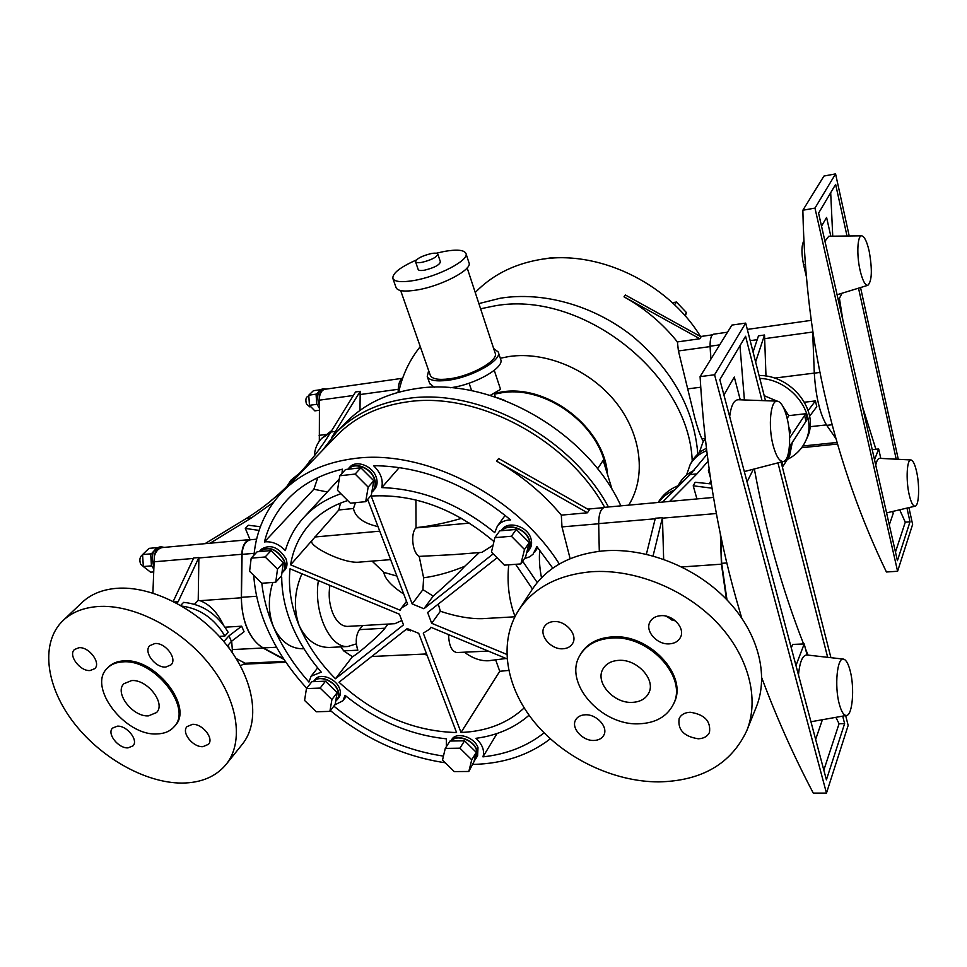 <?xml version="1.0" encoding="UTF-8"?>
<svg xmlns="http://www.w3.org/2000/svg" width="967" height="967" viewBox="0 0 967 967"><rect width="100%" height="100%" fill="white"/><g stroke="black" fill="none" stroke-linecap="round" stroke-linejoin="round"><path stroke-width="1.45" d="M597.558 468.814L603.178 460.352L612.268 489.967M494.427 394.149L502.151 392.699C546.21 385.398 600.253 425.468 606.043 469.696M497.812 397.872L505.439 400.689M494.161 393.364L501.885 391.913C548.204 384.104 604.689 428.321 607.494 474.41M500.277 358.237L509.101 356.509C545.956 351.094 590.196 369.841 615.991 402.417C641.846 434.993 646.307 477.057 628.707 505.137M620.874 505.85C586.896 431.137 490.1 376.441 416.221 388.637C387.356 392.953 364.039 404.133 346.283 422.18L345.739 422.724M398.718 392.191C402.32 375.244 409.5 360.062 420.258 346.621M480.599 308.811L492.759 306.261C579.886 288.468 689.145 373.48 692.215 460.981M490.184 395.394L500.555 389.387L494.258 370.337M608.461 506.986C570.433 436.371 477.783 387.332 406.974 398.585C377.879 402.852 354.418 414.033 336.589 432.152L322.204 450.682M478.883 303.59L500.205 298.247C542.813 291.297 593.206 305.246 632.019 335.815C672.113 369.418 694.052 408.836 697.836 454.043M469.104 383.21L471.654 390.728M450.296 387.743L450.489 387.719C474.616 384.866 505.076 367.424 500.652 359.361L498.343 352.314M429.699 383.476L434.256 387.259M428.647 370.603L427.257 376.526C429.275 380.478 436.165 381.723 447.914 380.285C472.077 377.348 502.635 359.954 498.235 351.988L493.641 348.495M336.673 435.718L337.205 435.174C354.829 417.2 378.049 406.116 406.877 401.934C476.151 391.043 566.662 438.474 604.665 507.324M430.206 375.087L430.327 375.401C432.176 379.028 438.474 380.164 449.22 378.834C471.267 376.151 499.141 360.292 495.128 353.015L467.158 267.919M253.983 555.155C256.328 530.424 265.816 509.283 282.461 491.756C300.411 473.443 324.428 462.359 354.502 458.503C424.066 448.893 516.16 495.455 559.325 564.003M550.32 738.812C529.046 755.167 503.311 763.7 473.117 764.413M570.131 558.684L561.984 526.906L561.319 515.133L587.44 512.788L496.615 461.162C521.6 475.474 543.164 493.472 561.319 515.133M306.732 688.226C289.471 669.502 276.127 649.244 266.687 627.45C259.253 610.068 254.937 592.711 253.741 575.365M445.231 762.77C403.686 756.532 365.429 739.163 330.448 710.648M700.543 336.516C667.194 281.88 595.841 248.749 538.426 259.845C513.03 264.559 492.118 275.281 475.704 292.022L475.232 292.505L475.704 292.022M703.287 441.605L701.933 438.813C699.745 434.292 697.376 427.378 694.85 418.07L678.423 350.961L677.396 341.919C662.661 323.498 644.868 308.473 624.005 296.833L699.842 338.764L677.396 341.919M587.44 512.788L589.241 510.008L498.646 458.527L496.615 461.162M281.929 572.996L284.83 570.022C287.308 567.049 287.646 563.253 285.881 558.624C278.605 547.104 270.494 543.925 261.574 549.099L259.301 551.601M371.812 492.263L374.567 489.326C377.323 485.99 377.831 481.832 376.09 476.852C372.355 465.683 355.977 459.651 349.8 467.097L347.83 469.249M520.887 563.918L524.513 549.486L511.422 536.25L494.85 537.652L491.454 552.109L504.399 565.151L520.887 563.918L525.601 556.968L526.568 553.136L529.759 549.111C531.777 546.004 532.14 542.402 530.847 538.305C527.329 526.096 507.893 520.331 501.994 529.65L501.22 530.726M474.87 759.748L477.601 755.916L477.988 747.636C474.507 736.963 456.243 731.342 451.794 739.501L450.815 741.036M335.827 701.148L338.873 697.666C340.698 695.104 340.88 691.961 339.417 688.214C335.754 678.254 319.847 672.548 315.109 679.438L313.368 681.65M524.174 707.941C507.651 723.243 486.594 731.415 461.017 732.466L423.268 633.119L429.807 629.07L430.835 627.245L506.986 658.853M506.744 654.393L431.681 623.292L427.619 612.486L497.086 557.778M515.629 564.305L532.466 589.024C547.479 566.795 571.316 554.067 603.976 550.827C645.799 547.552 694.935 566.71 726.543 599.431C758.128 632.176 769.236 675.039 756.267 707.058L746.79 730.665C731.149 763.845 701.824 780.925 658.817 781.892C613.368 781.88 564.269 758.128 534.848 722.675C505.548 687.211 498.09 641.967 518.868 609.911C533.977 587.549 558.116 574.821 591.284 571.751C633.772 568.693 683.838 588.395 716.124 621.684C748.385 655.01 759.844 698.428 746.79 730.665M367.653 499.407L407.627 604.23L401.402 608.038L400.157 610.225L290.584 564.825C293.17 549.038 299.685 535.367 310.129 523.788C319.908 513.151 332.43 505.403 347.721 500.531M453.535 554.623L419.182 556.388L423.619 577.807L422.93 589.64L412.184 603.928L371.207 496.047C414.227 493.666 455.131 508.823 493.944 541.532M493.194 553.861L423.872 608.751L433.192 596.119C446.452 584.684 456.98 574.736 464.764 566.275L479.294 552.58M412.184 603.928L423.872 608.751M403.493 624.887L335.452 678.761C319.436 662.625 307.325 644.88 299.129 625.552C291.067 606.164 288.045 587.247 290.027 568.814L399.383 614.19L403.493 624.887M456.569 732.551C413.489 731.378 374.314 714.613 339.018 682.243L407.204 628.562L418.735 633.361L456.569 732.551M529.082 715.205C514.662 727.813 496.965 735.512 475.982 738.317C482.448 744.469 484.769 750.658 482.956 756.859C506.708 754.272 527.088 746.282 544.095 732.865M522.688 561.259L537.241 582.533M524.465 558.636L529.578 556.847L533.01 554.26L536.878 546.56L552.798 568.173M510.552 519.895L509.065 519.98C503.952 520.512 500.048 522.567 497.34 526.157L494.741 532.612C459.277 503.904 421.612 488.903 381.772 487.61C383.379 479.874 380.623 472.561 373.528 465.671C421.878 466.239 467.557 484.322 510.552 519.895M340.892 493.726C326.072 498.899 313.816 506.696 304.109 517.127C295.249 526.773 288.988 537.93 285.338 550.586C279.33 544.409 272.767 541.472 265.647 541.798L264.414 541.955C268.608 525.432 276.538 511.023 288.214 498.73C302.127 484.298 320.21 474.446 342.427 469.176L341.98 473.371M280.055 577.408L281.711 577.239C281.808 593.327 285.289 609.561 292.155 625.951C299.093 642.33 308.799 657.729 321.262 672.138L311.096 676.223L308.932 682.061C293.763 664.994 281.953 646.657 273.528 627.051C267.327 612.474 263.423 597.872 261.803 583.258L275.752 582.243L277.505 569.104L265.163 556.98L251.178 558.152L249.595 571.316L261.827 583.282M334.751 704.931L343.007 700.712L345.001 695.297C376.078 720.488 409.863 735.005 446.355 738.824L446.367 746.669M443.454 756.097C403.771 750.126 367.23 733.457 333.857 706.128M283.609 658.769L263.302 647.914C256.847 644.373 251.541 637.93 247.383 628.586C243.346 619.085 241.363 608.654 241.46 597.316L242.076 554.369C242.632 545.618 245.558 540.734 250.828 539.719L256.606 539.187M398.066 392.36L398.307 389.169C398.513 383.923 399.867 380.527 402.381 378.967M699.842 338.764L701.075 336.842L625.407 295.02L624.005 296.833M710.805 359.289L710.092 346.089C710.032 338.885 711.216 334.92 713.646 334.183L727.522 332.213M396.059 287.525L396.156 287.828C397.981 291.176 404.847 291.901 416.777 290.015C441.29 286.184 473.008 269.394 468.959 262.686L465.985 253.62M713.513 497.425L604.834 507.312C600.833 508.291 598.778 513.731 598.67 523.63L599.298 551.275M264.414 541.955L313.864 489.242L327.293 491.985M431.681 623.292L440.36 611.253C455.904 616.438 469.829 618.916 482.122 618.675L483.464 618.602M438.281 604.085L440.36 611.253M372.996 491.139C375.74 487.791 376.248 483.621 374.507 478.641C370.76 467.46 354.345 461.404 348.168 468.862M422.93 589.64L433.192 596.119M290.584 564.825L338.849 509.96L340.469 503.118M283.186 571.86C285.664 568.886 286.014 565.079 284.225 560.449C276.937 548.918 268.826 545.726 259.893 550.9M497.05 733.506L482.956 756.859M301.922 573.757C294.282 591.381 293.352 608.642 299.129 625.552C306.273 640.142 316.342 647.443 329.312 647.455L330.533 647.394M541.496 577.783C539.526 567.581 538.945 558.334 539.743 550.054M528.429 551.069C530.46 547.951 530.823 544.348 529.517 540.251C526.121 528.574 507.88 522.458 501.293 530.714M372.09 561.114L383.839 572.367C384.733 578.629 391.369 585.869 403.759 594.089M360.449 562.032L359.857 562.081C343.926 564.293 309.21 546.234 311.737 541.145M337.386 699.637C339.212 697.074 339.393 693.919 337.918 690.172C334.244 680.2 318.312 674.482 313.586 681.372M427.16 655.433L424.404 654.055M394.887 623.679L400.967 620.911M335.452 678.761L352.411 656.702C356.436 655.384 382.678 632.406 384.902 628.224L388.057 624.078M495.733 660.123L499.758 671.291L461.017 732.466M464.378 652.193C472.331 658.152 480.236 661.017 488.093 660.775L490.1 660.654M447.769 634.267L448.628 635.488C449.039 645.726 451.77 651.42 456.787 652.544L457.053 652.532M476.32 758.019L476.695 749.739C473.322 739.417 455.856 733.578 450.852 741.036M313.864 489.242L317.78 477.65M419.182 556.388C412.571 552.955 410.31 534.014 415.798 527.934L416.028 527.644C430.448 526.157 445.642 523.05 461.61 518.336M415.907 499.939L416.028 527.644M399.298 467.496L381.772 487.61M493.061 545.279L481.868 552.375M272.779 582.46C267.968 598.138 268.222 612.993 273.528 627.051C280.599 641.484 290.39 648.724 302.889 648.784L303.964 648.724L302.889 648.784M340.843 646.875L343.708 650.888L352.411 656.702M508.666 670.433L499.758 671.291M653.063 555.94L662.455 517.647L655.336 518.252L646.379 554.248M662.455 517.647L663.652 559.277M284.105 659.518L262.976 648.011C249.268 639.006 242.04 622.264 241.291 597.787L241.762 554.284C242.294 545.473 245.219 540.565 250.513 539.538L251.976 539.61M152.907 593.061L154.321 556.23C156.025 550.9 158.842 547.987 162.77 547.515L250.223 539.562M173.238 601.365L193.678 557.971L198.876 557.524L198.223 600.374L200.072 600.676C209.537 604.315 217.237 612.244 223.159 624.464M240.348 665.695L245.388 663.362L236.202 658.551M398.307 389.169C398.452 383.548 399.867 379.971 402.562 378.448M319.328 441.157L319.461 397.171C320.295 392.457 322.132 389.822 324.997 389.266L402.623 378.266M204.98 543.672L246.404 518.397C262.226 508.654 276.622 497.062 289.58 483.621L296.688 476.284C309.44 463.036 320.826 448.289 330.823 432.031L355.554 391.961L360.207 391.309L359.978 410.395M710.83 359.24L710.382 346.041M755.602 361.972L764.534 335.005L758.479 335.851L753.063 352M764.534 335.005L765.985 376.103M416.281 260.026C399.987 267.303 392.191 273.48 392.904 278.556C394.705 281.832 401.583 282.509 413.525 280.575C438.075 276.647 469.902 259.918 465.901 253.342C463.967 249.921 456.835 249.268 444.506 251.384L436.19 253.245M410.709 630.871L406.104 629.42M515.048 616.45L513.743 612.957C508.678 597.751 507.01 581.711 508.739 564.825M371.884 491.84L372.706 490.898C375.401 487.622 375.897 483.548 374.193 478.665C370.53 467.738 354.478 461.827 348.446 469.116L348.374 469.188M464.764 566.275C450.574 572.126 436.866 575.969 423.619 577.807M338.849 509.96L353.451 508.521L355.481 502.671M353.451 508.521C355.336 517.309 363.532 523.328 378.024 526.604M390.608 559.591L386.909 559.929M281.965 572.706L282.932 571.63C285.35 568.729 285.688 565.006 283.947 560.473C276.816 549.196 268.886 546.077 260.147 551.142L259.748 551.565M362.649 625.528L359.434 629.65C355.82 635.367 355.288 642.221 357.814 650.199L356.243 643.901L347.782 646.524C329.868 648.168 313.248 611.978 318.385 580.575M450.356 635.343L448.628 635.488M526.568 553.136L528.248 546.452L526.568 553.136L528.115 550.852C530.097 547.818 530.448 544.288 529.179 540.287C525.903 529.058 508.509 522.978 501.849 530.665M329.904 585.361C328.381 594.983 329.3 604.133 332.636 612.836C336.492 621.733 341.411 626.265 347.383 626.411L347.939 626.374M396.881 576.054L383.839 572.367M335.682 701.341L337.12 699.443C338.897 696.941 339.079 693.847 337.64 690.184C334.05 680.43 318.469 674.845 313.84 681.578L313.804 681.638M357.814 650.199L343.708 650.888M468.814 771.485L471.751 759.808L459.917 748.192L445.267 748.398L442.511 760.11L454.236 771.581L468.814 771.485L476.03 757.838L476.393 749.739C473.129 739.791 456.388 734.026 451.299 741.024M720.379 533.82L721.418 564.184L726.447 599.335M711.313 483.947L695.188 482.267L693.218 485.797L696.941 498.936M710.842 480.901L709.427 483.524M709.077 468.947L708.376 470.204L710.237 476.924M669.635 501.414L696.941 473.89L708.013 461.283M727.003 599.915L721.66 563.326L720.766 535.694M662.588 502.054L690.148 474.555L707.095 454.248M225.13 627.184L241.665 626.193L244.071 631.729L231.427 641.387L228.986 635.839L241.665 626.193M210.129 543.212L251.432 517.889L273.528 502.284M154.321 556.23C155.216 550.574 157.573 547.443 161.392 546.838L164.185 547.382M250.018 539.574L245.316 528.417L248.398 525.25L260.389 526.725M331.826 437.362L360.207 391.309M198.223 600.374L194.597 604.194M176.731 603.178L178.17 601.704L198.876 557.524M180.72 605.39L183.609 602.381C202.393 604.109 217.261 614.093 228.2 632.321L224.852 636.068L219.291 636.383M174.423 601.957L178.17 601.704M319.461 397.171C319.69 392.239 321.177 389.435 323.921 388.782L325.927 389.133M835.923 438.583L826.749 425.347C819.919 414.081 815.761 396.688 814.299 373.153L812.57 329.469M418.179 269.479L418.215 269.563C418.771 270.579 420.887 270.772 424.573 270.168C434.171 267.811 439.453 265.055 440.42 261.888L437.833 254.176M371.957 491.381L373.794 480.744L360.86 467.786L345.557 469.515L339.768 475.764L337.495 490.329L350.38 503.191L365.695 501.655L371.292 495.249L373.129 484.648M275.752 582.243L281.554 575.74L283.331 562.637L271.074 550.586L257.137 551.782L251.178 558.152M528.248 546.452L529.227 542.584L516.233 529.433L499.746 530.859L494.85 537.652M335.694 701.256L337.193 692.602L325.48 681.191L311.845 681.711L306.442 688.589L304.581 700.434L316.257 711.76L329.892 711.386L335.15 704.399L336.637 695.781M474.422 760.485L476.296 752.362L464.547 740.807L449.957 741.048L445.267 748.398M788.758 427.088L790.655 431.645L789.459 434.11M708.376 470.204L709.246 470.192M759.047 375.462C792.662 375.111 820.536 412.293 806.829 438.389L805.451 441.375C801.776 449.063 795.986 454.961 788.093 459.059M759.784 378.387C792.735 379.572 818.735 415.943 805.451 441.375M693.218 485.797L711.978 488.178M764.196 395.696L777.105 401.136M782.581 405.85L788.709 415.653L787.211 418.687M788.709 415.653L805.777 413.719L807.179 419.473L789.35 447.044M658.479 502.429C662.625 496.917 668.124 492.674 674.978 489.701M658.201 502.453L658.322 502.248C662.999 494.391 670.058 488.698 679.487 485.192M678.121 485.712L689.616 475.099M699.226 452.834L702.888 442.306L705.245 438.788M678.06 485.736L679.257 483.645C682.629 477.843 687.597 473.431 694.149 470.385M686.497 475.135L690.172 464.559C693.835 458.273 699.334 453.632 706.647 450.634M690.172 464.559L692.021 461.319C695.297 455.687 700.072 451.359 706.357 448.325M702.888 442.306L705.197 438.305M666.783 616.317L672.089 620.198M665.598 616.039L675.981 621.346M782.376 461.718L782.327 466.892M792.505 441.387L789.604 455.844L782.4 467.17M791.018 443.998L788.141 458.95M227.39 645.956L231.427 641.387M223.848 641.592L228.986 635.839M153.439 565.151C150.961 555.348 152.943 549.304 159.398 547.02L161.151 546.863M286.885 486.365L291.031 480.115L299.758 473.056M270.833 500.966L279.27 493.641M314.36 455.856C314.758 448.857 317.212 443.019 321.697 438.365L330.46 432.624M271.461 500.29L275.124 497.328M305.439 466.747L313.03 457.548M309.174 461.428L311.7 459.228M321.697 438.365L331.729 430.569M291.031 480.115L297.135 475.812M245.316 528.417L259.096 530.412M81.965 602.562L82.219 602.32C90.91 594.209 102.345 589.544 116.524 588.335C151.626 585.446 198.501 609.319 226.604 644.965C254.841 680.575 260.437 722.156 242.173 744.421L226.121 764.401M181.917 606.091C200.157 608.581 214.456 618.578 224.852 636.068M231.681 641.194L232.576 653.027M228.333 644.892L229.046 648.132M319.219 405.004L318.868 404.158C316.668 396.071 317.756 391.031 322.12 389.036L323.824 388.794M809.609 416.233L816.789 406.648L815.423 400.93L804.544 402.212M806.333 276.441L803.565 264.668C801.329 253.354 801.425 245.376 803.879 240.735M431.379 253.535C421.817 255.904 416.535 258.648 415.544 261.779C416.1 262.77 418.215 262.964 421.902 262.347C431.524 259.966 436.818 257.222 437.809 254.091C437.241 253.088 435.09 252.895 431.379 253.535M356.75 468.246L349.643 469.055M370.337 477.275L364.329 471.267M267.327 550.912L260.86 551.468M280.055 559.409L274.362 553.813M282.026 572.246L282.848 566.166M525.746 539.066L519.714 532.962M511.797 529.807L504.145 530.472M321.818 681.336L315.484 681.578M334.062 689.544L328.623 684.249M473.153 749.268L467.702 743.901M460.63 740.867L453.849 740.976M474.144 760.908L475.51 755.493M741.677 617.913L736.37 599.6C716.849 530.702 704.762 456.388 700.084 376.634L714.577 374.773L826.471 793.109L813.271 793.085C793.883 756.267 776.719 717.865 761.803 677.879M765.477 400.713L745.702 323.099L731.922 325.081L700.084 376.634M789.64 437.978L805.777 413.719M781.409 463.314L782.146 461.779M808.194 410.504L815.423 400.93M660.799 615.677C655.723 616.076 652.133 618.131 650.029 621.829C644.626 630.871 656.992 644.916 669.369 643.865C674.628 643.502 678.314 641.375 680.417 637.458C685.567 628.417 673.08 614.516 660.799 615.677M593.956 740.456C598.633 740.275 601.909 738.534 603.783 735.21C608.557 727.244 596.663 714.069 585.289 714.794C580.744 715.012 577.541 716.692 575.679 719.871C570.711 727.825 582.509 741.073 593.956 740.456M698.247 738.788C703.771 738.558 707.518 736.431 709.476 732.394C710.95 721.14 704.508 714.42 690.172 712.256C684.805 712.522 681.143 714.589 679.185 718.433C677.48 729.71 683.826 736.491 698.247 738.788M562.963 648.772C567.363 648.482 570.554 646.766 572.537 643.599C578.266 635.089 565.804 620.391 553.777 621.563C549.534 621.878 546.44 623.534 544.469 626.531C538.498 635.029 550.864 649.824 562.963 648.772M181.989 783.077C144.965 783.125 99.359 757.052 72.416 720.923C45.425 684.878 40.372 642.052 63.181 620.415C71.872 612.292 83.38 607.675 97.703 606.551C133.132 603.855 180.72 628.236 209.428 664.341C238.257 700.434 244.24 742.342 225.952 764.607C215.701 776.755 201.051 782.907 181.989 783.077M117.37 726.169L112.523 728.103C106.624 733.602 118.349 748.531 127.995 747.878L132.975 745.883C138.777 740.371 126.991 725.419 117.37 726.169M202.865 746.681L208.461 744.336C214.251 738.413 202.441 723.594 192.469 724.343L187.018 726.616C181.119 732.527 192.868 747.346 202.865 746.681M78.956 647.709L74.483 649.51C67.811 655.155 80.068 671.545 90.124 670.53L94.754 668.656C101.317 663.024 89 646.597 78.956 647.709M165.816 667.049L171.05 664.837C177.662 658.732 165.309 642.39 154.877 643.526L149.812 645.654C143.092 651.746 155.361 668.088 165.816 667.049M826.664 402.949C812.244 342.874 804.302 278.641 802.852 210.238L814.963 208.11L897.594 571.267L886.425 571.993C860.993 519.339 841.072 463 826.664 402.949M849.219 235.984L835.573 173.891L823.969 176.042L802.852 210.238M365.695 501.655L368.173 487.102L355.155 474.06L360.86 467.786M368.173 487.102L373.794 480.744M355.155 474.06L339.768 475.764M265.163 556.98L271.074 550.586M277.505 569.104L283.331 562.637M511.422 536.25L516.233 529.433M524.513 549.486L529.227 542.584M329.892 711.386L331.911 699.564L337.193 692.602M331.911 699.564L320.125 688.093L325.48 681.191M320.125 688.093L306.442 688.589M459.917 748.192L464.547 740.807M471.751 759.808L476.296 752.362M781.094 462.045L830.919 657.681M845.666 715.604L848.168 725.419L826.471 793.109M745.702 323.099L714.577 374.773M673.225 704.58C688.262 677.504 648.966 634.703 611.579 638.063C596.857 639.114 586.353 644.796 580.079 655.118C562.746 682.158 600.93 725.987 639.151 723.787C655.505 723.086 666.867 716.68 673.225 704.58L673.806 703.347C688.842 676.284 649.582 633.518 612.22 636.902C597.509 637.954 587.017 643.635 580.744 653.958L580.381 654.599M153.378 568.511L151.408 565.175L150.719 554.55L156.618 547.999M173.915 726.954L174.834 725.903C194.186 707.433 155.482 657.596 123.643 660.884C117.225 661.259 112.148 663.326 108.401 667.097L107.422 668.1C86.97 686.57 125.045 736.25 157.101 733.917C164.305 733.711 169.914 731.39 173.915 726.954C193.279 708.485 154.527 658.612 122.676 661.899C116.258 662.262 111.169 664.329 107.422 668.1M319.207 408.026L316.717 403.735L316.1 394.741L320.234 389.919M672.295 302.683L676.465 302.042L686.401 312.546L684.576 315.218M676.465 302.042L674.531 304.786M686.401 312.546L685.349 316.112M544.409 258.951L552.23 257.585L552.761 258.153M552.23 257.585L551.637 258.225M860.545 287.55L898.295 459.313M908.92 507.627L912.618 524.428L897.594 571.267M835.573 173.891L814.963 208.11M762.02 400.592L745.581 336.262L719.835 379.668L826.41 779.825L844.614 723.63L842.704 716.124M827.667 657.318L777.939 462.867M150.719 554.55L151.045 553.499M151.867 566.191L151.408 565.175M317.067 404.629L316.717 403.735M316.1 394.741L316.33 393.907M847.019 236.008L835.633 184.383L818.578 213.151L897.412 560.679L910.007 521.805L906.986 508.086M896.216 459.204L858.515 288.178M835.887 717.333L839.066 723.739L844.614 723.63M839.066 723.739L823.836 770.131M739.96 345.727L744.409 399.963M754.357 468.959C765.707 530.835 782.122 589.169 803.589 643.949M805.438 648.639L808.013 655.094M632.261 702.368C640.069 701.982 645.533 698.936 648.652 693.23C656.303 679.982 637.18 658.853 618.747 660.364C611.325 660.836 606.067 663.713 602.973 668.983C594.778 682.231 613.622 703.601 632.261 702.368M153.318 571.956L150.598 572.174L143.346 566.553L142.572 554.575L150.671 553.861M143.346 566.553L151.456 565.864M142.572 554.575L149.051 548.362L157.113 547.636M131.597 680.575L123.933 683.705C114.046 692.747 132.781 717.127 148.471 715.87L156.521 712.558C166.143 703.505 147.25 679.076 131.597 680.575M319.207 410.274L314.819 410.866L309.452 405.318L316.765 404.315M309.452 405.318L308.751 395.189L313.417 390.716L320.488 389.713M308.751 395.189L316.052 394.161M830.689 192.723L832.744 236.19M839.429 298.368L842.91 320.415M862.455 406.563L875.897 449.244M899.697 509.802L905.281 522.168L910.007 521.805M905.281 522.168L895.466 552.072M795.962 665.489L804.206 643.925L792.662 644.433L791.284 647.938M822.397 719.726L815.652 739.404M723.92 394.983L734.291 377.045L740.251 399.806M892.722 511.434L893.182 513.513L889.289 524.863M821.527 226.181L826.592 217.43L830.81 236.214M804.206 643.925L807.094 654.997C802.695 654.901 799.818 661.525 798.464 674.857M753.426 469.2L747.056 481.868M729.662 416.559C731.125 405.403 734.026 399.794 738.377 399.746L777.154 401.136M144.035 567.085L140.626 564.099C139.188 559.796 139.84 556.666 142.572 554.695M309.73 406.853L306.442 403.904C305.306 399.758 305.874 397.171 308.159 396.144L308.811 396.047M824.948 241.266L828.779 236.238L861.633 235.827M842.015 293.243L838.377 300.447M872.222 449.619L878.665 448.966L880.792 458.406M874.531 459.796L878.665 448.966M745.799 471.183L744.252 471.316M773.141 445.473C767.895 426.133 770.566 399.613 777.42 401.148C781.094 401.921 784.273 407.397 786.957 417.599C791.731 435.73 789.797 460.727 783.403 461.452C779.571 461.755 776.163 456.424 773.141 445.473M850.223 671.001C854.755 687.972 852.507 715.532 846.439 715.459C843.732 715.52 841.338 711.664 839.247 703.891C834.303 685.905 837.241 656.883 843.575 659.119C846.137 659.808 848.349 663.761 850.223 671.001M875.739 465.127C876.718 460.534 878.096 458.273 879.885 458.358L910.89 459.954M916.668 471.932C919.847 486.002 918.988 506.007 915.096 506.176C912.957 506.237 910.962 502.332 909.137 494.475C905.728 479.705 906.913 458.817 911.011 459.966C913.102 460.497 914.987 464.486 916.668 471.932M860.014 270.035C856.448 254.466 857.463 235.09 861.73 235.827C864.486 236.444 866.988 241.641 869.224 251.444C872.415 269.805 871.968 281.095 867.883 285.301C865.078 285.47 862.467 280.382 860.014 270.035M561.984 526.906L598.67 523.763M276.538 647.237L263.302 647.914M256.678 596.252L241.46 597.316M254.176 553.329L242.076 554.369M399.323 389.483L398.066 389.665M688.129 388.819L700.712 387.235M701.933 438.813L705.088 438.462M678.423 350.961L710.394 346.549M655.203 518.783L598.67 523.63M716.378 513.525L662.468 518.155M153.511 561.851L193.473 558.43M198.864 557.959L241.762 554.284M245.135 663.229L285.35 661.38M319.243 400.193L353.39 395.479M359.978 394.56L398.066 389.302M837.035 442.451L802.864 446.005M757.185 339.695L750.174 340.662M719.702 344.868L710.382 346.162M812.57 332.044L764.522 338.68M314.662 537.011L379.765 531.173M359.434 629.65L384.902 628.224M415.798 527.934L469.515 523.111M721.418 564.184L681.808 566.952M696.941 473.89L690.148 474.555M262.976 648.011L232.817 649.558M241.291 597.787L200.072 600.676M246.404 518.397L251.432 517.889M319.11 435.343L325.565 434.534M330.823 432.031L335.561 431.439M826.459 424.9L810.008 426.713M814.299 373.105L774.41 378.121M726.882 562.963L721.66 563.326M289.58 483.621L290.414 483.536M296.688 476.284L297.51 476.187M820.004 372.44L814.299 373.153M832.128 424.755L826.749 425.347M804.556 415.339L805.958 421.104M805.342 264.39L803.565 264.668M494.089 393.134L495.394 397.05M346.283 422.18L336.589 432.152M427.257 376.526L429.819 383.839M282.461 491.756L337.205 435.174M400.676 290.584L430.327 375.401M587.67 509.113L603.541 507.663M700.495 336.528L712.401 334.836M537.761 547.624L534.618 552.302M346.283 696.337L343.007 700.712M401.402 608.038L406.515 601.305M304.109 517.127L339.26 479.003M429.807 629.07L431.052 627.341M505.149 515.387L497.34 526.157M317.684 667.895L311.096 676.223M243.575 664.196L285.954 662.262M837.482 444.022L801.643 447.733M811.265 320.343L747.31 329.409M392.904 278.556L396.156 287.828M482.122 618.675L514.879 616.801M371.727 656.496L426.592 653.946M359.857 562.081L388.202 559.82M329.312 647.455L347.782 646.524M456.787 652.544L488.287 651.093M347.383 626.411L395.152 623.667M488.093 660.775L506.128 658.491M451.807 554.768L482.001 552.362M415.544 261.779L418.215 269.563M518.868 609.911L532.466 589.024M63.181 620.415L82.219 602.32M580.079 655.118L580.744 653.958M309.682 406.853L310.794 406.708M846.439 715.459L810.95 721.757M915.096 506.176L886.57 512.885M783.403 461.452L745.509 471.255M843.297 659.083L807.094 654.997M867.883 285.301L837.084 294.754"/></g></svg>

